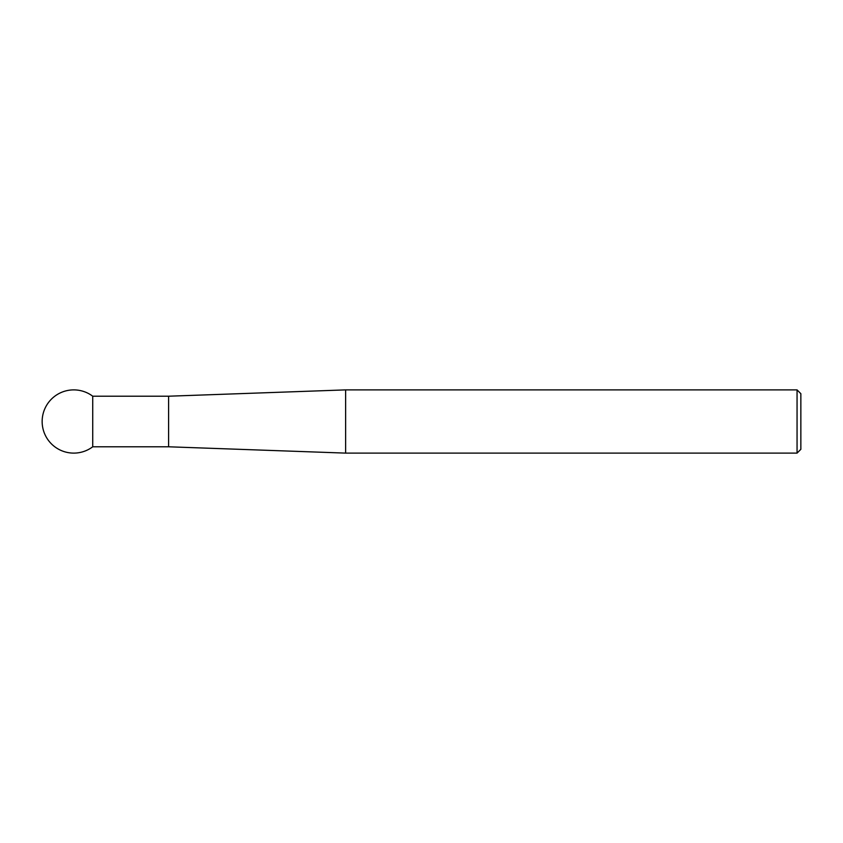 <?xml version="1.0" encoding="UTF-8"?>
<svg xmlns="http://www.w3.org/2000/svg" width="843" height="843" viewBox="0 0 843 843"><rect width="100%" height="100%" fill="white"/><g stroke="black" fill="none" stroke-linecap="round" stroke-linejoin="round"><path stroke-width="0.63" stroke-dasharray="4.21 3.16" d="M800.85 449.319L800.85 393.681M797.056 389.887L797.056 453.113M345.63 453.113L345.63 389.887M168.6 396.21L168.6 446.79M92.73 396.21L92.73 446.79"/><path stroke-width="1.26" d="M797.056 389.887L800.85 393.681L800.85 449.319L797.056 453.113L797.056 389.887L345.63 389.887L345.63 453.113L797.056 453.113M168.6 396.21L92.73 396.21L92.73 446.79L168.6 446.79L168.6 396.21L345.63 389.887M92.73 396.21A31.612 31.612 0 0 0 42.15 421.5A31.612 31.612 0 0 0 92.73 446.79M168.6 446.79L345.63 453.113"/></g></svg>
